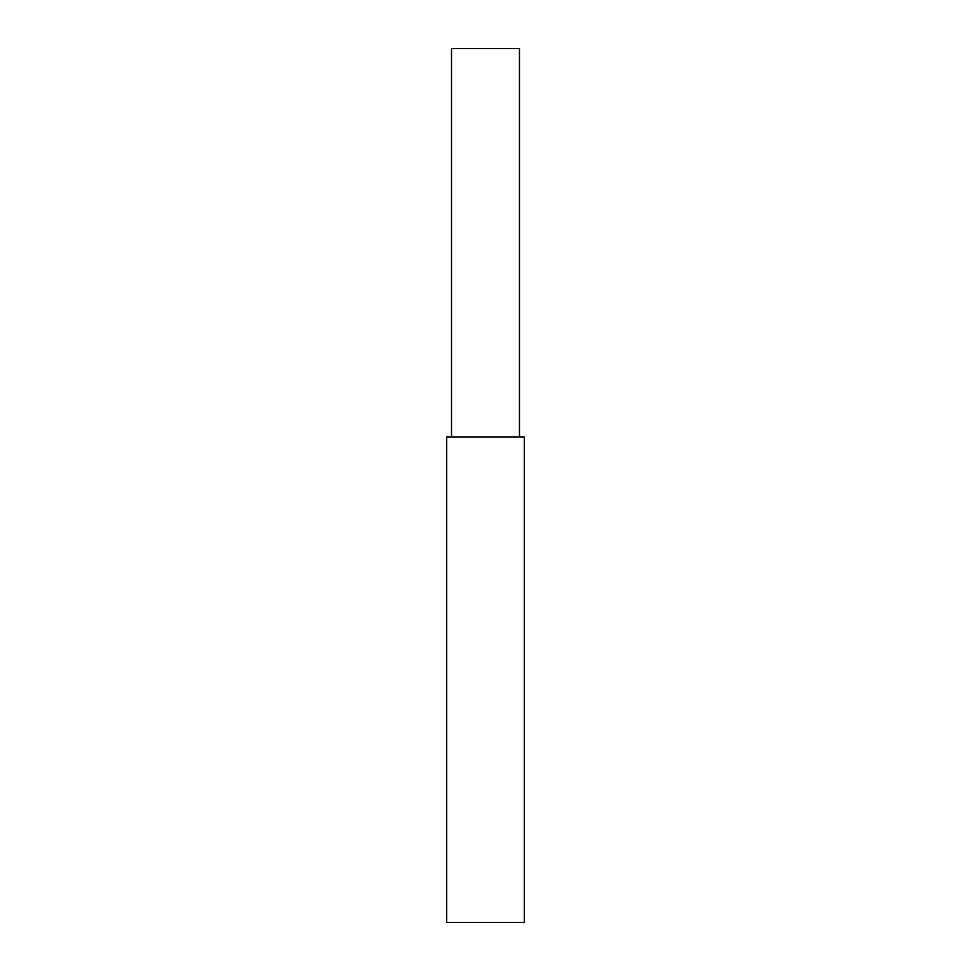 <?xml version="1.0" encoding="UTF-8"?>
<svg xmlns="http://www.w3.org/2000/svg" width="971" height="971" viewBox="0 0 971 971"><rect width="100%" height="100%" fill="white"/><g stroke="black" fill="none" stroke-linecap="round" stroke-linejoin="round"><path stroke-width="0.73" stroke-dasharray="4.86 3.64" d="M524.34 436.95L446.66 436.95M446.66 922.45L524.34 922.45M519.485 48.55L451.515 48.55"/><path stroke-width="1.46" d="M446.66 436.95L524.34 436.95L524.34 922.45L446.66 922.45L446.66 436.95M451.515 436.95L451.515 48.55L519.485 48.55L519.485 436.95"/></g></svg>
